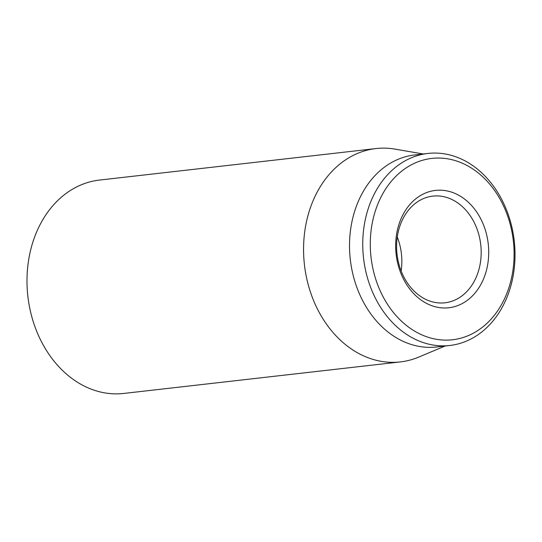 <?xml version="1.0" encoding="UTF-8"?>
<svg xmlns="http://www.w3.org/2000/svg" width="542" height="542" viewBox="0 0 542 542"><rect width="100%" height="100%" fill="white"/><g stroke="black" fill="none" stroke-linecap="round" stroke-linejoin="round"><path stroke-width="0.81" d="M376.006 148.555L99.43 180.079A107.377 84.267 83.5 0 0 27.866 296.305A107.377 84.267 83.5 0 0 123.745 393.445L400.321 361.921A107.377 84.267 -96.5 0 1 307.26 280.898A107.377 84.267 -96.5 0 1 351.392 156.36A107.377 84.267 -96.5 0 1 376.006 148.555A107.377 84.267 -96.5 0 1 395.003 149.118L423.234 153.975M457.272 298.899A53.685 42.134 -96.5 0 1 444.962 302.802A53.685 42.134 -96.5 0 1 398.438 262.287A53.685 42.134 -96.5 0 1 420.497 200.018A53.685 42.134 -96.5 0 1 432.807 196.116A53.685 42.134 -96.5 0 1 479.331 236.63A53.685 42.134 -96.5 0 1 457.272 298.899M421.967 194.7A59.058 46.348 83.5 0 0 416.012 295.891A59.058 46.348 83.5 0 0 488.593 256.657A59.058 46.348 83.5 0 0 421.967 194.7M401.155 271.007A53.685 42.134 83.5 0 0 397.272 236.956M473.444 333.127A91.266 71.625 -96.5 0 1 370.477 237.376A91.266 71.625 -96.5 0 1 482.651 176.746A91.266 71.625 -96.5 0 1 473.444 333.127M471.98 338.445A96.639 75.839 83.5 0 0 511.695 226.366A96.639 75.839 83.5 0 0 427.943 153.44A96.639 75.839 83.5 0 0 405.789 160.466A96.639 75.839 83.5 0 0 366.074 272.551A96.639 75.839 83.5 0 0 449.826 345.478A96.639 75.839 83.5 0 0 471.98 338.445M427.943 153.44L414.718 154.951A96.639 75.839 83.5 0 0 392.564 161.977A96.639 75.839 83.5 0 0 352.849 274.062A96.639 75.839 83.5 0 0 436.601 346.982L449.826 345.478M445.124 346.013L418.709 357.103A107.377 84.267 -96.5 0 1 400.321 361.921"/></g></svg>
